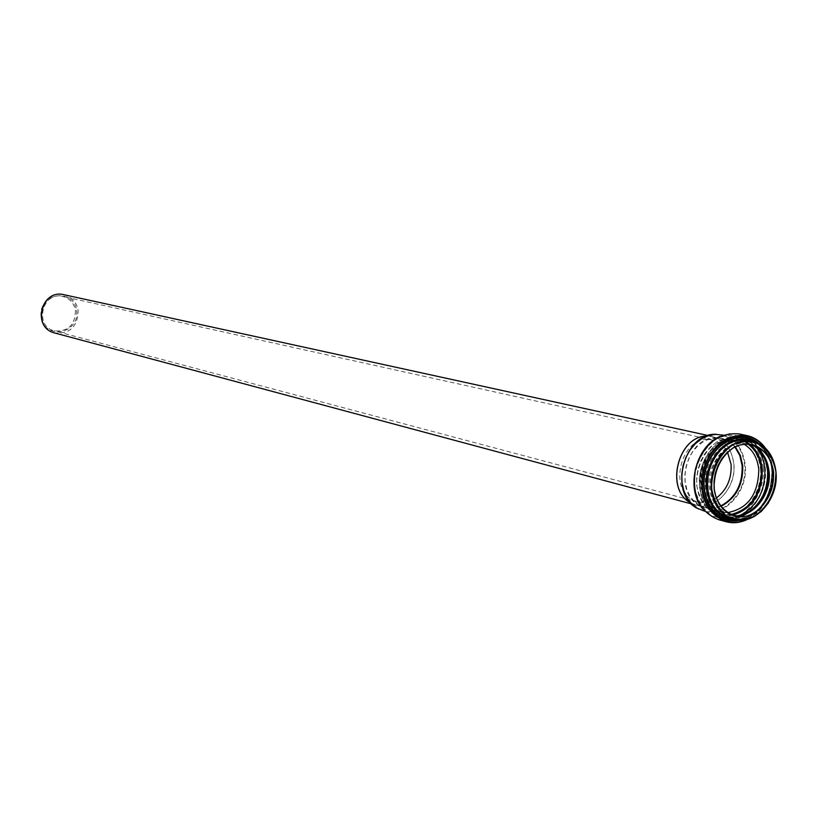 <?xml version="1.0" encoding="UTF-8"?>
<svg xmlns="http://www.w3.org/2000/svg" width="817" height="817" viewBox="0 0 817 817"><rect width="100%" height="100%" fill="white"/><g stroke="black" fill="none" stroke-linecap="round" stroke-linejoin="round"><path stroke-width="0.61" stroke-dasharray="4.08 3.06" d="M76.553 310.378C80.209 333.693 44.629 340.709 41.207 317.129C37.551 293.517 73.377 286.91 76.553 310.378M75.47 310.583C75.144 325.074 68.107 331.835 54.371 330.865C33.783 326.33 42.382 291.005 62.746 296.438C69.782 298.379 74.02 303.097 75.47 310.583M716.315 498.074C710.167 502.189 703.846 503.456 697.361 501.852L693.817 500.555C667.908 490.169 680.878 436.891 708.656 439.577L712.404 440.046C718.899 441.609 723.933 445.633 727.508 452.118M706.715 436.074L708.85 436.043C723.045 437.698 731.368 446.93 733.84 463.729C737.087 489.363 711.719 514.128 692.367 503.783L690.488 502.772M690.498 502.792L696.207 505.192C715.222 511.146 736.607 487.289 733.717 463.709C731.777 449.013 724.842 439.965 712.914 436.564L706.736 436.064M63.971 294.702C71.814 296.847 76.543 302.096 78.156 310.44C77.778 326.565 69.945 334.071 54.657 332.968M716.652 434.317L717.142 434.327C732.767 436.166 741.928 446.348 744.624 464.883C748.188 493.151 720.267 520.49 698.933 509.114L698.494 508.899M720.502 506.08C713.619 508.94 706.981 508.92 700.567 506.009C671.645 494.438 686.157 434.818 717.152 437.83C724.189 438.198 730.102 441.231 734.892 446.94M720.757 506.428L713.956 508.276L706.021 507.939L699.086 505.212L693.97 501.189L689.814 495.776L686.831 489.26L685.177 481.948L684.922 474.187L686.106 466.384L688.649 458.909L692.428 452.128L697.269 446.399L702.906 441.977L709.085 439.086L715.488 437.861L722.892 438.627L730.092 441.977L735.29 446.746M727.242 512.688L720.676 511.912L714.804 509.42L709.656 505.355L705.479 499.902L702.477 493.315L700.823 485.921L700.577 478.088L701.772 470.194L704.336 462.636L708.155 455.784L713.027 449.983L718.715 445.51L724.934 442.589L731.378 441.343L737.731 441.834L743.919 444.162M730.623 514.608C711.025 517.263 695.512 493.887 701.558 470.143C707.103 446.276 731.613 432.642 747.8 444.009M732.349 515.323L731.756 515.425M731.552 515.456C712.312 518.683 696.043 497.43 700.087 473.737C703.672 449.983 726.119 433.163 743.654 440.69M740.212 515.364L732.328 517.59L724.413 517.478L715.263 514.107L709.473 509.522L704.785 503.374L701.415 495.96L699.556 487.626L699.281 478.803L700.629 469.918L703.519 461.401L707.818 453.69L713.292 447.154L719.695 442.109L726.681 438.811L733.932 437.391L742.357 438.229L749.567 441.405L756.665 447.747M761.117 498.952C751.395 514.302 739.181 520.521 724.465 517.631L717.867 514.822L712.077 510.227L707.379 504.058L704.009 496.634L702.15 488.29L701.885 479.456L703.223 470.551L706.123 462.024L710.422 454.293L715.906 447.747L722.31 442.691L729.315 439.383L736.577 437.963L743.725 438.494C757.42 442.365 765.366 452.792 767.551 469.775M739.548 516.763C712.547 524.902 693.102 485.155 710.964 457.163C727.927 428.496 765.6 437.738 767.766 470.275C768.613 486.319 763.466 499.514 752.345 509.859M747.422 512.902L734.391 516.895C715.11 518.152 700.598 494.775 706.542 471.358C712.026 447.828 735.657 433.725 752.202 443.713L761.944 453.241M738.384 515.639L736.73 515.772C718.296 516.967 704.448 494.612 710.126 472.226C719.379 447.399 733.921 438.586 753.764 445.786L755.163 446.664M732.441 515.353L724.465 512.392L719.236 508.256L715.008 502.71L711.975 496.021L710.29 488.505L710.044 480.529L711.26 472.502L713.874 464.822L717.745 457.847L722.698 451.944L728.468 447.399L734.779 444.417L741.315 443.151L749.761 444.172M772.218 471.113C775.404 497.951 751.18 525.168 729.724 518.387L739.651 519.091L747.198 517.1L756.573 511.268L763.527 503.527L770.666 488.066L772.167 471.041C769.961 454.242 762.149 443.968 748.74 440.24C762.241 444.07 770.063 454.354 772.218 471.113M752.008 440.945C763.681 445.888 770.411 455.906 772.208 471.021C775.139 496.338 753.856 522.706 732.951 519.255M755.368 441.854C765.315 447.593 771.054 457.275 772.565 470.878C772.198 498.36 760.739 514.71 738.2 519.918M737.455 520.143L750.149 516.405L758.309 510.39L769.073 494.183L772.606 470.858C771.197 457.786 765.805 448.247 756.419 442.242C765.805 448.216 771.197 457.724 772.616 470.806C775.231 494.387 757.41 519.602 737.506 520.143M757.849 442.845C765.917 449.176 770.564 458.327 771.81 470.286C771.718 496.971 760.79 513.627 739.007 520.255M758.707 443.263C766.315 449.677 770.707 458.654 771.891 470.194C771.912 496.399 761.27 513.096 739.967 520.276M764.252 447.022C769.185 453.302 772.075 460.921 772.923 469.867C773.485 493.029 764.712 509.563 746.615 519.5M765.284 447.961L770.472 457.98L772.964 469.652C773.628 492.151 765.294 508.644 747.963 519.132M720.196 436.36L729.704 433.602L739.365 433.96C754.254 438.147 762.884 449.452 765.274 467.875C768.797 497.328 742.132 527.179 718.511 519.653L709.759 515.537L702.589 508.705M763.517 467.927C764.171 487.065 755.174 505.611 740.6 515.108C730.265 519.449 720.277 519.418 710.637 515.037C702.171 508.123 696.758 498.441 694.389 485.982C693.623 466.507 702.906 447.614 717.765 438.239C728.233 434.072 738.231 434.297 747.759 438.913C756.042 445.97 761.291 455.641 763.517 467.927M760.933 468.519C760.913 487.616 753.805 502.23 739.63 512.371C730.02 516.385 720.747 516.354 711.791 512.279C703.937 505.846 698.913 496.848 696.717 485.288C696.013 467.212 704.622 449.667 718.419 440.955C728.141 437.085 737.424 437.289 746.278 441.568C753.979 448.114 758.86 457.101 760.933 468.519M760.494 468.539C763.67 494.928 739.793 521.675 718.633 514.986L712.21 512.259L706.572 507.796L702.007 501.812L698.729 494.591L696.911 486.493L696.646 477.914L697.953 469.264L700.761 460.982L704.938 453.486L710.279 447.124L716.509 442.222L723.321 439.005L730.378 437.636L737.332 438.157C750.639 441.936 758.36 452.056 760.494 468.539M708.268 435.543L712.914 436.564L708.85 436.043L717.142 434.327L722.187 434.889C735.412 438.627 743.092 448.666 745.237 464.975C748.403 491.119 724.71 517.58 703.672 510.931L698.933 509.114L692.367 503.783L696.207 505.192L691.621 503.956M712.404 440.046L62.746 296.438M697.361 501.852L54.371 330.865M693.817 500.555L700.567 506.009L720.676 511.912C705.122 506.029 698.903 492.151 702.007 470.255C709.309 449.381 721.217 439.903 737.731 441.834L717.152 437.83L708.656 439.577M721.85 516.926C681.746 507.04 700.915 428.271 741.08 437.922L743.725 438.494C757.89 442.865 765.927 453.445 767.827 470.245C767.377 486.861 762.812 499.585 754.122 508.409L744.216 515.456C737.812 518.529 731.225 519.255 724.465 517.631L721.85 516.926M734.412 515.987L730.418 514.914L736.73 515.772L734.391 516.895C752.692 517.273 770.451 492.876 767.714 470.306C766.203 457.714 761.036 448.85 752.202 443.713L753.764 445.786L747.759 443.641L751.803 444.53M739.089 520.255C760.821 513.617 771.728 496.94 771.82 470.224C770.564 458.286 765.938 449.176 757.921 442.885M748.004 519.122L756.511 513.28C760.229 512.147 776.987 486.595 773.056 469.816L770.543 458.071L765.315 447.992M704.734 511.217L718.633 514.986L712.271 512.29L706.644 507.868L702.058 501.904L698.77 494.673L696.942 486.554L696.676 477.945L697.994 469.275L700.812 460.972L705.01 453.445L710.361 447.073L716.601 442.171L723.413 438.974L730.439 437.626L737.332 438.157L723.259 435.124"/><path stroke-width="1.23" d="M727.508 452.118L731.092 464.475C731.746 478.762 726.824 489.965 716.315 498.074M690.488 502.772C664.834 489.628 677.896 435.961 706.715 436.074M706.736 436.064C677.814 435.808 664.691 489.73 690.498 502.792M691.621 503.956L54.657 332.968C31.843 327.893 41.371 288.718 63.971 294.702L708.268 435.543M698.494 508.899C667.56 495.776 683.145 431.754 716.652 434.317M734.892 446.94L739.804 455.457L742.142 465.67C742.633 484.614 735.412 498.084 720.502 506.08M735.29 446.746L740.335 455.375L742.745 465.761C743.215 484.941 735.882 498.493 720.757 506.428M743.919 444.162C752.518 449.258 757.471 457.714 758.799 469.509C758.319 494.479 747.8 508.868 727.242 512.688M747.8 444.009C755.674 449.626 760.208 458.102 761.424 469.428C761.219 494.214 750.946 509.277 730.623 514.608M749.659 444.162C756.92 450.024 761.117 458.388 762.251 469.244C762.22 493.652 752.253 509.011 732.349 515.323M743.654 440.69L749.189 443.805M756.665 447.747C761.332 453.609 764.079 460.747 764.886 469.152C765.406 490.803 757.175 506.203 740.212 515.364M767.551 469.775C768.348 480.11 766.203 489.832 761.117 498.952M752.345 509.859L739.548 516.763M761.944 453.241L765.733 461.36L767.602 470.612C768.266 489.291 761.536 503.395 747.422 512.902M755.163 446.664C762.853 452.138 767.296 460.42 768.47 471.501C768.256 495.735 758.217 510.451 738.384 515.639M749.761 444.172C760.923 448.349 767.367 457.54 769.114 471.777C771.861 495.255 751.63 519.5 732.441 515.353M773.188 472.726C776.109 497.257 753.999 522.134 734.412 515.987L728.458 513.454L723.219 509.318L718.98 503.762L715.947 497.053L714.262 489.516L714.027 481.519L715.243 473.472L717.857 465.761L721.738 458.776L726.701 452.863L732.481 448.298L738.803 445.306L745.349 444.029L751.803 444.53C764.099 448.033 771.228 457.438 773.188 472.726M773.658 472.716C773.617 490.506 767.01 504.13 753.836 513.576C736.188 522.645 716.856 510.615 714.058 488.382C714.068 470.275 720.788 456.509 734.217 447.103C752.13 438.28 771.074 450.8 773.658 472.716M775.936 472.114C775.895 491.272 768.787 505.948 754.591 516.13C744.981 520.184 735.708 520.153 726.762 516.068C718.909 509.624 713.895 500.607 711.709 489.005C711.025 470.858 719.644 453.241 733.452 444.489C743.174 440.598 752.457 440.792 761.311 445.071C769.001 451.638 773.883 460.655 775.936 472.114M775.987 471.991C779.183 498.901 754.908 526.189 733.421 519.387L726.905 516.61L721.186 512.065L716.55 505.968L713.221 498.615L711.382 490.363L711.127 481.611L712.465 472.798L715.324 464.352L719.583 456.703L725.006 450.218L731.338 445.214L738.251 441.936L745.421 440.526L752.488 441.047C765.999 444.877 773.842 455.192 775.987 471.991M729.724 518.387L723.219 515.609L717.5 511.074L712.873 504.998L709.554 497.655L707.716 489.424L707.451 480.692L708.788 471.899L711.648 463.484L715.886 455.845L721.299 449.381L727.62 444.387L734.534 441.119L741.683 439.72L752.488 441.047C766.08 444.969 773.934 455.314 776.038 472.073L774.741 488.178L768.368 503.006L761.424 511.309L754.336 516.456L746.595 519.5L738.629 520.235L729.724 518.387M732.951 519.255C712.894 513.617 704.714 497.808 708.4 471.807C717.071 447.022 731.613 436.738 752.008 440.945M738.2 519.918C717.786 521.869 701.874 497.737 707.604 472.808C712.853 447.777 737.547 431.999 755.368 441.854M737.506 520.143L735.014 520.174C715.426 519.816 701.507 495.562 707.553 471.603C717.163 445.061 732.737 434.889 754.265 441.088L757.849 442.845M739.007 520.255L733.472 520.623C713.486 520.255 699.281 495.521 705.449 471.092C711.198 446.552 735.177 431.11 753.09 439.975L757.921 442.885M739.967 520.276C717.234 525.423 698.014 498.727 705.102 471.011C711.546 443.131 740.886 428.251 758.707 443.263M746.615 519.5C721.309 531.499 695.573 502.761 703.856 470.704C711.229 438.433 747.3 424.728 764.252 447.022M747.963 519.132C740.651 522.768 733.339 523.626 726.037 521.716C706.593 513.668 698.913 496.603 703.008 470.5C711.362 445.428 726.027 433.796 746.993 435.594C754.367 437.248 760.464 441.374 765.284 447.961M748.004 519.122C740.753 522.737 733.431 523.605 726.037 521.716L718.511 519.653C699.117 511.636 691.458 494.642 695.533 468.672C703.846 443.743 718.46 432.173 739.365 433.96L746.993 435.594C754.438 437.309 760.545 441.446 765.315 447.992M704.734 511.217L697.289 508.225L691.682 503.803L687.138 497.87L683.87 490.721L682.062 482.704L681.787 474.207L683.083 465.649L685.871 457.449L690.018 450.024L695.308 443.733L701.497 438.892L708.257 435.716L715.263 434.358L723.259 435.124M54.657 332.968C31.546 327.576 40.973 288.861 63.971 294.702M734.412 515.987L728.509 513.495L723.29 509.399L719.042 503.854L715.988 497.134L714.303 489.577L714.058 481.56L715.284 473.482L717.908 465.751L721.809 458.735L726.783 452.802L732.573 448.237L738.905 445.265L745.421 444.029L751.803 444.53M739.089 520.255L733.472 520.623L737.455 520.143M702.589 508.705C685.3 488.382 695.492 446.47 720.196 436.36"/></g></svg>
